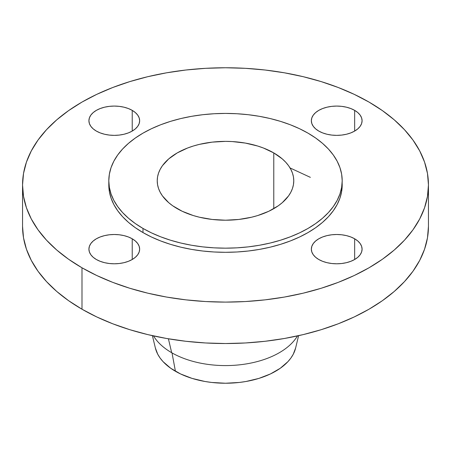<?xml version="1.0" encoding="UTF-8"?>
<svg xmlns="http://www.w3.org/2000/svg" width="451" height="451" viewBox="0 0 451 451"><rect width="100%" height="100%" fill="white"/><g stroke="black" fill="none" stroke-linecap="round" stroke-linejoin="round"><path stroke-width="0.68" d="M354.655 238.788L354.655 259.5L357.812 257.284L360.157 254.747L361.601 252.002L362.085 249.144L361.601 246.285L360.157 243.54L357.812 241.009L354.655 238.788L350.81 236.967L346.424 235.614L341.666 234.779L336.717 234.497L331.767 234.779L327.009 235.614L322.623 236.967L318.778 238.788L315.627 241.009L313.282 243.54L311.838 246.285L311.348 249.144A25.369 14.646 180 0 1 327.009 235.614A25.369 14.646 180 0 1 354.655 238.788A25.369 14.646 180 0 1 362.085 249.144A25.369 14.646 180 0 1 346.424 262.679A25.369 14.646 180 0 1 318.778 259.5A25.369 14.646 180 0 1 311.348 249.144L311.838 252.002L313.282 254.747L315.627 257.284L318.778 259.5L322.623 261.321L327.009 262.679L331.767 263.508L336.717 263.79L341.666 263.508L346.424 262.679L350.81 261.321L354.655 259.5L354.655 238.788M132.222 238.788L132.222 259.5L135.373 257.284L137.718 254.747L139.162 252.002L139.652 249.144L139.162 246.285L137.718 243.54L135.373 241.009L132.222 238.788L128.377 236.967L123.991 235.614L119.233 234.779L114.283 234.497L109.334 234.779L104.576 235.614L100.19 236.967L96.345 238.788L93.188 241.009L90.843 243.54L89.399 246.285L88.915 249.144A25.369 14.646 180 0 1 104.576 235.614A25.369 14.646 180 0 1 132.222 238.788A25.369 14.646 180 0 1 139.652 249.144A25.369 14.646 180 0 1 123.991 262.679A25.369 14.646 180 0 1 96.345 259.5A25.369 14.646 180 0 1 88.915 249.144L89.399 252.002L90.843 254.747L93.188 257.284L96.345 259.5L100.19 261.321L104.576 262.679L109.334 263.508L114.283 263.79L119.233 263.508L123.991 262.679L128.377 261.321L132.222 259.5L132.222 238.788M132.222 110.365L132.222 131.078L135.373 128.862L137.718 126.325L139.162 123.58L139.652 120.721L139.162 117.863L137.718 115.118L135.373 112.587L132.222 110.365L128.377 108.544L123.991 107.191L119.233 106.357L114.283 106.075L109.334 106.357L104.576 107.191L100.19 108.544L96.345 110.365L93.188 112.587L90.843 115.118L89.399 117.863L88.915 120.721A25.369 14.646 180 0 1 104.576 107.191A25.369 14.646 180 0 1 132.222 110.365A25.369 14.646 180 0 1 139.652 120.721A25.369 14.646 180 0 1 123.991 134.251A25.369 14.646 180 0 1 96.345 131.078A25.369 14.646 180 0 1 88.915 120.721L89.399 123.58L90.843 126.325L93.188 128.862L96.345 131.078L100.19 132.898L104.576 134.251L109.334 135.086L114.283 135.368L119.233 135.086L123.991 134.251L128.377 132.898L132.222 131.078L132.222 110.365M354.655 110.365L354.655 131.078L357.812 128.862L360.157 126.325L361.601 123.58L362.085 120.721L361.601 117.863L360.157 115.118L357.812 112.587L354.655 110.365L350.81 108.544L346.424 107.191L341.666 106.357L336.717 106.075L331.767 106.357L327.009 107.191L322.623 108.544L318.778 110.365L315.627 112.587L313.282 115.118L311.838 117.863L311.348 120.721A25.369 14.646 180 0 1 327.009 107.191A25.369 14.646 180 0 1 354.655 110.365A25.369 14.646 180 0 1 362.085 120.721A25.369 14.646 180 0 1 346.424 134.251A25.369 14.646 180 0 1 318.778 131.078A25.369 14.646 180 0 1 311.348 120.721L311.838 123.58L313.282 126.325L315.627 128.862L318.778 131.078L322.623 132.898L327.009 134.251L331.767 135.086L336.717 135.368L341.666 135.086L346.424 134.251L350.81 132.898L354.655 131.078L354.655 110.365M310.373 177.361L290.038 167.935M152.404 335.668L155.364 347.975A70.807 40.883 0 0 0 175.428 371.263L172.006 352.896L175.428 371.263A70.807 40.883 0 0 0 248.027 381.112A70.807 40.883 0 0 0 295.636 347.975L298.596 335.668M153.52 335.916A76.106 43.939 0 0 0 171.684 352.716A76.106 43.939 0 0 0 297.48 335.916A76.106 43.939 0 0 1 171.684 352.716L168.415 338.802L171.684 352.716A76.106 43.939 0 0 1 153.52 335.916M81.992 267.787L81.992 309.217A202.95 117.17 0 0 0 303.168 334.614A202.95 117.17 0 0 0 428.45 226.363L427.475 237.846L424.549 249.223L419.712 260.374L413.003 271.203L404.485 281.593L394.247 291.459L382.38 300.693L369.008 309.217L354.249 316.935L338.256 323.784L321.168 329.698L303.168 334.614L284.412 338.487L265.092 341.283L245.395 342.969L225.5 343.532L205.605 342.969L185.908 341.283L166.588 338.487L147.832 334.614L129.832 329.698L112.744 323.784L96.751 316.935L81.992 309.217L81.992 267.787L68.62 259.269L56.753 250.029L46.515 240.169L37.997 229.773L31.288 218.949L26.451 207.793L23.525 196.416L22.55 184.933L23.525 173.449L26.451 162.072L31.288 150.922L37.997 140.092L46.515 129.702L56.753 119.836L68.62 110.602L81.992 102.078L96.751 94.36L112.744 87.511L129.832 81.597L147.832 76.681L166.588 72.808L185.908 70.012L205.605 68.326L225.5 67.763L245.395 68.326L265.092 70.012L284.412 72.808L303.168 76.681L321.168 81.597L338.256 87.511L354.249 94.36L369.008 102.078A202.95 117.17 180 0 1 428.45 184.933A202.95 117.17 180 0 1 303.168 293.184A202.95 117.17 180 0 1 81.992 267.787A202.95 117.17 180 0 1 22.55 184.933A202.95 117.17 180 0 1 147.832 76.681A202.95 117.17 180 0 1 369.008 102.078L382.38 110.602L394.247 119.836L404.485 129.702L413.003 140.092L419.712 150.922L424.549 162.072L427.475 173.449L428.45 184.933L427.475 196.416L424.549 207.793L419.712 218.949L413.003 229.773L404.485 240.169L394.247 250.029L382.38 259.269L369.008 267.787L354.249 275.51L338.256 282.36L321.168 288.268L303.168 293.184L284.412 297.062L265.092 299.853L245.395 301.544L225.5 302.108L205.605 301.544L185.908 299.853L166.588 297.062L147.832 293.184L129.832 288.268L112.744 282.36L96.751 275.51L81.992 267.787M108.804 180.789L108.804 184.933A116.696 67.374 0 0 0 142.984 232.575L142.984 228.431A116.696 67.374 180 0 1 108.804 180.789A116.696 67.374 180 0 1 180.84 118.545A116.696 67.374 180 0 1 308.016 133.152L315.706 138.051L322.527 143.362L328.418 149.033L333.312 155.009L337.173 161.232L339.953 167.648L341.632 174.187L342.196 180.789L341.632 187.396L339.953 193.936L337.173 200.351L333.312 206.575L328.418 212.551L322.527 218.222L315.706 223.533L308.016 228.431L299.532 232.874L290.331 236.809L280.511 240.208L270.16 243.038L259.376 245.265L248.264 246.872L236.938 247.841L225.5 248.163L214.062 247.841L202.736 246.872L191.624 245.265L180.84 243.038L170.489 240.208L160.669 236.809L151.468 232.874L142.984 228.431L135.294 223.533L128.473 218.222L122.582 212.551L117.688 206.575L113.827 200.351L111.047 193.936L109.367 187.396L108.804 180.789L109.367 174.187L111.047 167.648L113.827 161.232L117.688 155.009L122.582 149.033L128.473 143.362L135.294 138.051L142.984 133.152L151.468 128.71L160.669 124.769L170.489 121.37L180.84 118.545L191.624 116.319L202.736 114.712L214.062 113.742L225.5 113.415L236.938 113.742L248.264 114.712L259.376 116.319L270.16 118.545L280.511 121.37L290.331 124.769L299.532 128.71L308.016 133.152A116.696 67.374 180 0 1 342.196 180.789A116.696 67.374 180 0 1 270.16 243.038A116.696 67.374 180 0 1 142.984 228.431L142.984 232.575A116.696 67.374 0 0 0 270.16 247.182A116.696 67.374 0 0 0 342.196 184.933A116.696 67.374 0 0 0 342.14 182.864M273.774 152.917L273.774 208.661L273.774 152.917A68.27 39.417 180 0 1 293.77 180.789A68.27 39.417 180 0 1 251.624 217.207A68.27 39.417 180 0 1 177.226 208.661A68.27 39.417 180 0 1 157.23 180.789A68.27 39.417 180 0 1 199.376 144.376A68.27 39.417 180 0 1 273.774 152.917L263.429 148.018L257.684 146.028L245.316 143.074L232.192 141.563L225.5 141.372L212.179 142.133L199.376 144.376L193.316 146.028L187.571 148.018L177.226 152.917L168.736 158.893L162.422 165.709L160.167 169.35L158.538 173.099L157.557 176.927L157.23 180.789L157.557 184.656L158.538 188.479L160.167 192.233L162.422 195.875L168.736 202.691L172.727 205.797L182.187 211.26L193.316 215.555L199.376 217.207L212.179 219.451L225.5 220.206L238.821 219.451L251.624 217.207L257.684 215.555L268.813 211.26L278.273 205.797L282.264 202.691L288.578 195.875L290.833 192.233L292.462 188.479L293.443 184.656L293.77 180.789L293.443 176.927L292.462 173.099L290.833 169.35L288.578 165.709L285.709 162.208L282.264 158.893L273.774 152.917M108.804 184.933L109.367 191.54L111.047 198.079L113.827 204.489L117.688 210.718L122.582 216.694L128.473 222.366L135.294 227.676L142.984 232.575L151.468 237.012L160.669 240.952L170.489 244.352L180.84 247.182L191.624 249.409L202.736 251.015L214.062 251.985L225.5 252.306L236.938 251.985L248.264 251.015L259.376 249.409L270.16 247.182L280.511 244.352L290.331 240.952L299.532 237.012L308.016 232.575L315.706 227.676L322.527 222.366L328.418 216.694L333.312 210.718L337.173 204.489L339.953 198.079L341.632 191.54L342.196 180.789M22.55 226.363A202.95 117.17 0 0 0 81.992 309.217L68.62 300.693L56.753 291.459L46.515 281.593L37.997 271.203L31.288 260.374L26.451 249.223L23.525 237.846L22.55 226.363L22.55 184.933M155.353 347.93L157.737 354.227L160.082 358.004L163.053 361.629L170.766 368.292L180.58 373.958L192.12 378.412L204.946 381.478L211.688 382.454L225.5 383.237L239.312 382.454L246.054 381.478L258.88 378.412L270.42 373.958L280.234 368.292L287.947 361.629L290.918 358.004L293.263 354.227L295.647 347.93M428.45 184.933L428.45 226.363"/></g></svg>
